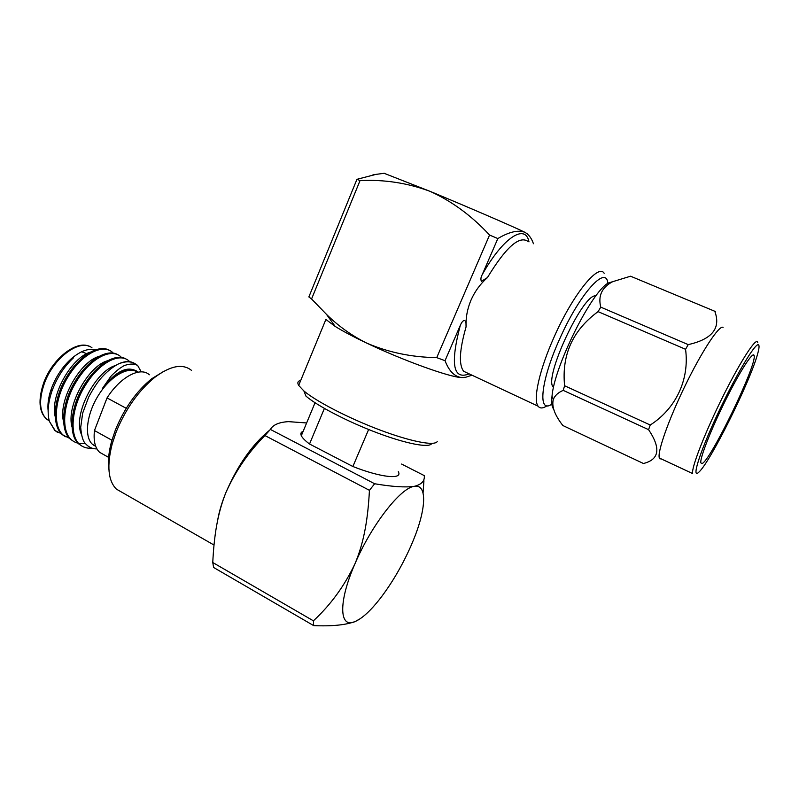 <?xml version="1.0" encoding="UTF-8"?>
<svg xmlns="http://www.w3.org/2000/svg" width="799" height="799" viewBox="0 0 799 799"><rect width="100%" height="100%" fill="white"/><g stroke="black" fill="none" stroke-linecap="round" stroke-linejoin="round"><path stroke-width="1.2" d="M99.835 416.599L101.643 411.904M104.14 454.851L99.625 452.314C95.061 448.009 93.343 440.758 94.462 430.541L111.91 440.239M126.232 408.309L107.036 397.922L94.462 430.541M107.036 397.922C120.389 376.778 140.474 366.371 149.343 374.771M423.929 480.768L423.061 492.953M528.139 241.538C519.49 235.156 505.917 247.171 487.43 277.573L481.407 281.368C480.539 279.42 480.818 277.153 482.276 274.556C503.19 237.233 525.502 223.221 528.978 241.887M469.153 373.862C453.123 380.204 450.147 364.104 460.224 325.573C462.661 319.37 466.616 317.872 466.057 326.921C459.435 350.012 458.646 364.803 463.67 371.295L468.324 373.473M356.953 179.306L360.049 180.574L311.56 298.986L308.863 296.928L356.953 179.306L376.019 174.372M460.224 325.573L445.033 360.689L436.733 357.632L489.557 235.046L497.837 238.561L482.276 274.556M487.43 277.573C480.289 283.945 474.816 291.455 471.02 300.084C467.345 308.764 465.687 317.702 466.057 326.921M374.651 483.755L369.438 490.326L264.928 435.545L270.372 429.423L374.651 483.755C392.079 486.711 405.253 487.58 414.172 486.371C421.542 484.564 424.908 480.978 424.269 475.615L401.607 464.059M313.398 620.823L313.677 625.617L213.603 567.47L212.764 562.516L313.398 620.823C330.626 604.913 344.469 585.907 354.946 563.824C337.917 602.626 339.285 629.222 355.305 621.472C362.347 618.276 370.476 610.836 379.695 599.14C391.61 583.719 401.967 566.121 410.756 546.366L413.403 540.094C426.286 508.823 427.505 483.645 414.172 486.371C400.629 487.73 371.285 525.243 354.946 563.824C364.444 541.243 367.979 517.732 369.438 490.326M303.141 431.36C300.923 432.119 300.324 433.567 301.323 435.725C302.412 437.952 305.148 440.718 309.533 444.004L324.394 408.439M309.533 444.004L352.878 466.506C381.313 477.732 403.006 479.79 398.302 471.69M368.629 429.502L352.878 466.506M108.904 469.373C107.785 461.393 108.694 452.014 111.63 441.238L115.316 430.202C124.185 408.509 136.269 391.39 151.59 378.826L164.185 371.086M191.56 370.426C182.741 363.325 170.457 365.652 154.726 377.398C138.457 390.751 125.603 408.968 116.155 432.059L112.23 443.805C106.676 465.557 108.055 480.658 116.364 489.108L122.856 492.823M431.6 443.695C428.973 448.089 406.371 443.835 377.158 432.828C347.974 421.852 317.503 406.042 305.967 396.134L303.9 390.971C316.104 401.378 348.554 418.167 379.595 429.872C410.686 441.607 434.586 446.172 437.223 441.557M300.774 380.334C297.807 381.043 297.108 382.731 298.676 385.408L303.9 390.971M306.636 422.961L288.499 421.642C279.131 422.172 273.088 424.758 270.372 429.423M301.453 432.349L301.932 434.276M264.928 435.545C248.379 452.254 235.355 471.27 225.877 492.603C217.208 514.386 214.072 536.608 212.764 562.516M217.737 519.789C219.216 511.38 221.932 502.321 225.877 492.603C237.722 465.158 252.334 444.334 269.702 430.142M313.677 625.617C331.825 626.416 345.697 625.028 355.305 621.472L360.289 618.666M607.819 283.335C606.341 264.289 579.415 294.022 559.58 339.166C540.394 381.463 537.557 414.351 551.839 404.144M547.085 405.732C542.99 408.529 540.004 408.679 538.117 406.202C532.803 399.89 539.395 369.717 554.116 337.018C572.653 294.841 598.371 263.111 604.154 273.268M463.849 377.518L461.582 377.557L465.727 377.248L471.979 375.19M445.033 360.689C448.988 371.046 454.511 376.669 461.582 377.557C449.947 377.358 402.796 360.379 366.411 342.961C388.074 352.359 411.515 357.253 436.733 357.632M311.56 298.986L326.541 314.416C338.197 325.952 351.49 335.47 366.411 342.961C353.118 336.629 342.701 331.106 335.151 326.401L325.892 319.45L298.676 385.408M384.139 173.303L430.072 191.351C468.124 207.101 515.065 227.395 524.883 232.299L527.33 233.907M360.049 180.574C384.309 179.405 407.65 183.001 430.072 191.351C451.834 201.188 471.66 215.75 489.557 235.046M497.837 238.561C509.153 231.82 518.171 229.742 524.883 232.299C528.778 234.507 531.635 238.322 533.442 243.745M553.537 387.415L553.248 387.066C543.28 378.476 583.28 292.664 595.874 295.92M715.395 311.52L630.561 276.214L608.279 283.036C591.47 291.715 554.146 366.841 551.999 396.324C551.31 402.696 551.809 406.861 553.507 408.818M630.561 276.214L631.07 276.424M598.051 311.63L685.562 349.293L688.209 344.619L600.768 307.146L598.051 311.63C572.703 330.247 561.547 354.956 564.603 385.757L650.246 425.018L648.568 429.652L563.205 390.371L564.603 385.757M563.205 390.371C558.291 392.479 555.025 395.415 553.417 399.19C551.41 406.102 554.556 414.881 562.846 425.517L643.445 463.5L644.403 463.24M612.823 281.588C601.917 287.28 597.902 295.8 600.768 307.146M714.725 311.131C721.107 328.059 712.269 339.215 688.209 344.619M685.562 349.293C689.627 379.655 675.804 408.659 650.246 425.018M648.568 429.652C661.083 448.279 659.375 459.565 643.445 463.5M723.075 327.35C719.27 324.863 702.071 350.881 685.312 385.348C668.513 419.765 657.038 452.574 659.365 458.027L661.392 458.976M757.742 342.501L757.222 341.652C754.316 339.525 737.717 366.152 720.708 400.968C703.669 435.745 691.195 468.494 692.633 473.567L659.365 458.027M758.471 344.828C759.459 345.438 759.17 348.504 757.602 354.027C750.131 381.752 710.221 462.092 698.985 472.029C691.135 480.049 699.155 453.632 717.073 415.21C734.92 376.808 755.415 342.322 758.471 344.828M701.902 463.57L700.853 462.871C699.664 458.556 711 429.472 725.582 400.179C740.144 370.816 753.337 350.521 754.136 355.625C757.192 364.564 709.722 462.481 701.902 463.57M137.628 372.234C128.629 365.752 110.572 375.87 98.597 395.026C86.502 414.102 83.945 437.033 92.564 444.404L95.74 446.401M96.909 448.888C91.925 449.038 87.67 446.741 84.145 441.997C82.427 439.18 81.278 434.306 80.709 427.375L82.667 413.133L88.669 397.103C92.554 389.852 96.329 383.929 100.015 379.335C105.868 372.444 112.01 367.31 118.442 363.935C126.082 360.808 132.225 361.148 136.869 364.963L137.937 365.972C136.319 362.626 125.203 364.064 121.778 367.121C118.482 368.828 111.79 375.101 110.632 376.679L102.422 388.444C110.302 378.526 115.326 375.21 121.518 371.895C129.029 368.848 134.562 368.928 138.117 372.144M65.288 409.697L65.288 410.247M83.306 371.605L77.713 377.857M81.618 351.76L86.921 353.747M91.895 374.911L91.595 376.389M76.534 404.094L75.545 405.083M48.16 410.966C47.481 405.253 48.22 398.831 50.377 391.68L51.785 387.575C56.25 376.129 62.692 366.581 71.101 358.911C80.839 350.591 89.358 347.705 96.669 350.232M51.246 389.023L51.885 391.3C48 402.836 47.161 412.843 49.368 421.323L54.771 430.411L57.448 432.269M51.885 391.3C56.839 377.677 64.08 366.471 73.618 357.692L71.091 358.901M50.377 391.68C48.619 396.833 47.88 403.615 48.15 412.034M83.156 358.451C70.352 367.71 58.297 388.943 56.919 405.552M92.165 362.406C79.011 371.625 66.317 393.927 65.158 411.046M101.203 366.401C87.72 375.56 74.377 398.941 73.458 416.539M93.513 445.173L94.182 445.313M109.343 350.232C98.387 344.089 79.031 355.555 65.918 378.127C53.193 399.38 51.825 426.217 62.352 434.676L65.388 436.733M117.583 354.536C106.746 348.444 87.461 360.039 74.327 382.721C61.593 404.084 60.145 430.961 70.582 439.33L73.568 441.348M125.862 358.871C115.166 352.838 95.99 364.524 82.836 387.275C70.092 408.698 68.494 435.605 78.801 443.954L81.788 445.992M136.499 365.003L135.93 364.474M134.072 363.155C129.867 360.828 124.654 361.088 118.442 363.935M49.368 421.323L55.211 430.651L62.192 434.137M113.558 353.438L112.16 352.039C102.192 343.73 82.077 353.877 68.105 376.699C54.382 398.411 52.484 426.506 63.381 435.265L70.362 438.711M121.808 357.782L120.379 356.344C110.542 348.074 90.527 358.342 76.544 381.263C62.811 403.066 60.794 431.19 71.58 439.889C75.136 442.956 79.67 444.154 85.163 443.485M129.917 361.937L128.639 360.659C118.931 352.449 99.036 362.826 85.044 385.837C71.311 407.72 69.163 435.874 79.82 444.534C82.986 447.3 87.001 448.529 91.845 448.219M141.253 371.885L137.937 365.972M93.283 351.63C73.288 353.288 46.861 398.491 56.359 420.024M101.853 355.945C81.878 357.333 55.001 403.455 64.709 424.918M110.432 360.289C90.477 361.438 63.171 408.539 73.109 429.892M115.426 365.562C95.97 370.836 72.629 414.082 81.288 434.137M135.46 370.566C126.172 366.072 115.156 372.034 102.422 388.444M91.965 347.775C80.19 338.217 53.593 357.423 44.344 383.49C38.692 400.069 39.421 411.934 46.532 419.066L49.248 420.873M99.625 452.314L109.383 457.797M538.117 406.202L467.435 373.063M111.63 441.238L112.23 443.805M151.59 378.826L154.726 377.398M335.151 326.401L326.531 314.426M384.309 173.273L372.983 174.781M551.999 396.324L553.417 399.2M660.873 458.736L660.024 458.946M752.808 355.066L754.136 355.625M116.364 489.108L214.032 545.058M315.046 402.756L301.323 435.725M92.564 444.404L95.64 446.132M49.158 420.544L46.532 419.066C38.961 411.954 37.992 399.909 43.655 382.931C52.295 358.571 76.464 340.034 89.228 346.337M96.419 350.322L95.51 349.842M79.84 444.554L78.831 443.984M71.58 439.889L70.582 439.33M63.381 435.265L62.392 434.706"/></g></svg>
